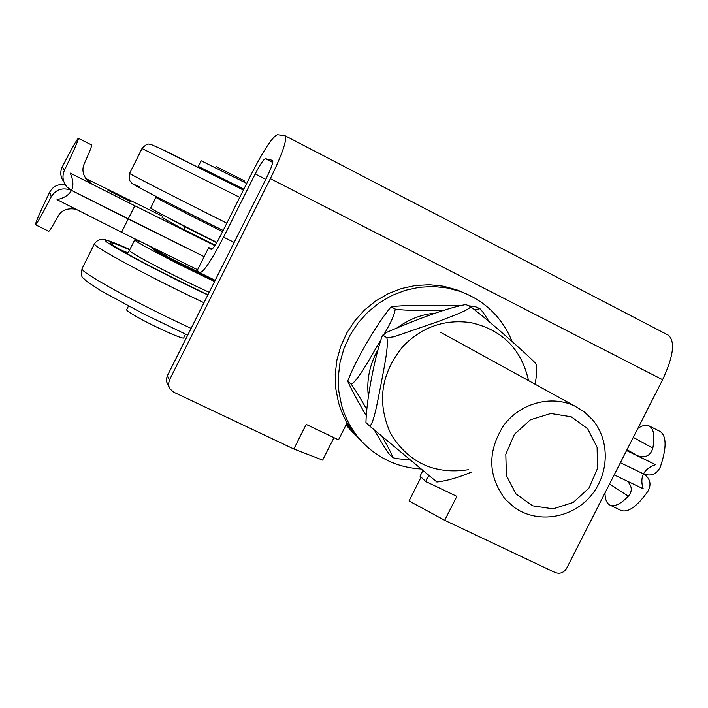 <?xml version="1.0" encoding="UTF-8"?>
<svg xmlns="http://www.w3.org/2000/svg" width="708" height="708" viewBox="0 0 708 708"><rect width="100%" height="100%" fill="white"/><g stroke="black" fill="none" stroke-linecap="round" stroke-linejoin="round"><path stroke-width="1.06" d="M107.943 190.231L130.157 201.32L107.943 190.231M659.971 431.42L660.343 431.606C666.688 436.332 666.662 448.146 660.281 467.068C656.608 474.325 651.015 476.599 643.51 473.9L620.376 462.713L643.97 474.148C650.271 478.608 651.617 484.272 648.015 491.14C636.996 506.627 627.934 513.035 620.827 510.38L610.075 505.131M614.181 474.882L643.183 488.759C641.324 482.989 641.43 478.033 643.51 473.9C645.634 469.793 649.617 466.714 655.458 464.669L637.625 455.784C645.59 458.2 650.652 455.642 652.82 448.111C655.006 436.243 653.829 428.88 649.28 426.03C646.298 424.499 642.483 425.287 637.837 428.402M655.458 464.669L626.571 450.536M65.242 184.691C58.145 183.753 52.95 186.266 49.648 192.24C40.206 211.878 35.462 222.719 35.435 224.746C36.524 224.392 41.79 215.073 51.242 196.78C55.976 189.302 62.72 187.16 71.481 190.355C69.198 194.859 64.393 197.957 57.047 199.647L121.581 232.268L128.201 219.011L71.481 190.355L204.152 256.659L128.201 219.011L134.812 205.762L70.251 173.133C73.296 180.08 73.703 185.815 71.481 190.355L67.074 187.08C62.729 181.832 61.853 176.221 64.446 170.247C73.844 150.671 78.491 140.025 78.393 138.317C77.137 138.945 71.747 148.485 62.242 166.946C59.853 172.088 60.401 177.089 63.897 181.947M70.251 173.133L91.527 183.735L88.066 179.814L85.27 177.991M91.562 144.954L91.615 144.981C92.005 145.777 89.589 151.954 84.349 163.504C81.393 170.168 83.066 176.469 89.35 182.407L91.527 183.735M85.677 178.62L86.332 178.956M214.887 245.641L134.812 205.762M162.822 216.365L86.447 178.876M215.188 245.189L181.991 228.657L162.203 217.604M76.013 209.232C67.472 207.789 61.49 210.126 58.074 216.259C52.498 226.454 49.392 231.445 48.728 231.233L35.471 224.763M121.581 232.268L197.594 269.748M604.986 492.954C605.048 499.193 606.614 503.193 609.703 504.954C614.349 507.114 620.562 504.193 628.341 496.175C632.58 491.184 632.209 486.166 627.217 481.121M127.024 253.65L129.422 250.446L129.945 251.172C133.529 254.915 180.947 279.536 209.187 292.28M141.237 241.95L134.724 239.835L135.272 240.499C138.972 244.03 186.434 268.58 214.595 281.501M153.654 248.889L152.68 248.747L153.078 249.216C156.495 252.429 206.833 277.66 215.17 280.341L199.868 272.757M127.706 252.738L119.794 249.499M222.595 231.613C191.346 216.108 154.397 197.098 155.946 197.346L150.636 207.975C148.99 207.931 185.655 226.967 216.931 242.357M244.003 182.044L244.517 181.009L242.986 180.097L216.108 166.575L215.586 167.619M128.484 306.077L126.644 309.768C126.626 310.759 131.352 313.839 140.795 319.007C158.486 328.662 183.859 339.778 183.699 337.849L185.54 334.185M208.701 172.451L209.01 171.84L243.747 189.381M516.026 493.989L506.397 475.59L505.804 454.27L514.406 434.314L530.487 419.756L550.789 413.507L571.223 416.782L587.737 428.853L597.101 447.261L597.525 468.369L588.994 488.051L573.161 502.485L553.098 508.848L532.708 505.839L516.026 493.989M505.114 499.087L513.946 507.149C536.425 523.593 570.374 518.964 589.693 497.193C609.216 475.608 610.588 440.916 592.516 419.711L584.304 411.87L574.622 405.958C551.205 394.763 520.3 403.056 503.83 425.243C487.343 451.129 487.768 475.741 505.114 499.087M463.793 292.731L456.872 289.882L443.429 286.209L429.499 284.731L415.41 285.501L401.533 288.51L388.205 293.687L375.78 300.909L364.558 309.998L354.841 320.742L346.867 332.84L340.849 346.008L336.937 359.903L335.22 374.178L335.734 388.453L338.477 402.383C342.973 418.012 351.009 431.331 362.584 442.332M512.247 341.76C502.361 317.742 485.307 301.059 461.085 291.705L447.527 287.997L433.464 286.51L419.251 287.289L405.241 290.333L391.789 295.555L379.24 302.856L367.921 312.033L358.106 322.875L350.062 335.096L343.982 348.398L340.026 362.425L338.291 376.824L338.813 391.241L341.566 405.295C346.389 422.003 355.151 436.048 367.868 447.412C383.019 460.501 400.595 467.678 420.596 468.953M358.549 438.279L346.336 424.349M354.319 434.146L346 425.004M479.918 308.688L479.997 308.741C482.493 311.308 485.423 315.502 488.785 321.308M384.373 333.689C390.913 322.83 394.533 314.618 395.232 309.06C405.224 310.927 428.721 310.299 443.606 310.352M474.794 309.688L479.953 308.715L475.387 306.635L468.705 305.821M366.487 408.967C360.567 398.392 355.496 390.161 351.292 384.294C358.584 380.116 371.266 355.726 379.851 341.619M374.479 430.216C380.099 440.243 385.002 448.208 389.179 454.094L392.913 457.634C391.958 454.465 388.409 447.518 382.267 436.809M409.18 459.404C402.109 459.368 396.701 458.793 392.967 457.669L392.913 457.642M459.448 305.475C436.597 305.405 405.596 304.767 391.533 306.741L390.807 307.166C376.762 323.928 355.788 359.823 347.849 380.745L347.832 381.55C351.566 389.666 357.567 400.834 365.841 415.056M391.559 307.015L395.232 309.06M348.044 381.524L351.292 384.294M208.887 172.097L198.311 166.407L243.844 189.169M198.311 166.407L201.143 160.743L246.711 183.452M465.882 304.537L465.82 304.529C443.836 308.529 409.136 322.698 386.754 332.326L382.347 335.627C374.966 356.133 366.54 398.48 365.947 422.322L366.24 422.871L365.939 422.322M471.298 472.156C458.306 477.581 446.837 480.874 436.871 482.015L369.797 426.163C374.16 422.596 377.948 399.082 381.046 384.187C383.754 369.018 388.878 346.362 386.851 337.716L393.852 336.796L436.845 322.016C449.872 316.998 469.209 310.192 470.563 306.67C489.325 320.901 524.009 351.593 535.788 363.478L536.186 364.691C536.859 370.134 536.514 376.647 535.142 384.258M470.563 306.67L466.006 304.59M386.851 337.716L383.108 335.3M369.797 426.163L366.24 422.871M428.659 475.679L425.72 481.493L456.846 496.352L444.704 520.318L409.047 500.981L421.092 477.165L420.048 476.183L422.782 470.776M212.055 249.198L208.71 247.543L211.232 249.49C212.781 249.296 215.958 244.552 220.763 235.268L251.986 172.92C264.111 149.397 272.589 136.653 277.439 134.688L285.253 135.821C287.174 139.927 282.209 154.202 270.359 178.655L169.513 379.877L167.318 375.833L166.398 378.992L166.522 381.621L169.283 387.603M167.318 375.833L266.704 177.513C271.421 167.769 273.412 162.061 272.651 160.389L265.429 158.654C263.553 159.291 260.155 164.389 255.225 173.929L223.569 237.136C211.506 260.438 203.568 272.288 199.736 272.686L197.275 270.376L208.71 247.543M668.175 335.105L668.573 335.318C675.361 341.769 673.37 356.584 662.608 379.736L566.657 568.259C563.798 572.799 559.975 574.223 555.196 572.56L444.704 520.318M347.106 422.826L338.521 439.854L306.21 424.428L293.838 448.987L173.77 392.223L169.929 388.825L169.053 387.028L168.539 383.754L169.513 379.877M293.838 448.987L322.653 460.103L333.964 437.677M421.092 477.165L425.72 481.493M148.291 245.437L169.451 257.818L207.515 276.518M216.71 242.729L163.353 215.303L162.043 217.914M163.353 215.303L165.221 216.144M169.823 218.551C171.256 219.799 198.789 233.932 216.763 242.64M184.93 226.87L183.629 229.472M170.23 256.252L169.451 257.818M627.005 449.686L637.625 455.784M652.82 448.111L633.262 437.394M64.446 170.247L62.242 166.946M49.648 192.24L51.242 196.78M609.553 483.98L628.341 496.175M187.7 335.167L143.317 313.759L101.377 291.015L86.845 281.465L83.464 278.262C81.544 277.633 81.075 274.447 82.048 268.677L82.579 269.89C86.42 275.226 132.378 300.59 176.77 321.662L191.098 328.388M82.048 268.677L94.447 243.826L95.067 244.871C99.217 249.588 145.388 274.571 189.673 295.9L203.957 302.714M94.447 243.826C96.332 241.118 98.731 239.614 101.651 239.304C104.527 240.463 95.651 234.906 129.883 249.517C111.395 241.322 103.395 238.561 105.864 241.233C109.917 245.455 151.884 268.022 192.01 287.439L207.825 294.997M129.732 249.836C114.873 243.348 108.607 241.304 110.935 243.694C114.838 247.694 153.813 268.642 191.072 286.669L207.957 294.732L191.054 286.651C164.052 273.483 141.883 262.013 124.519 252.243C108.483 242.817 113.422 245.26 111.537 244.003L111.926 244.393M239.746 197.355L141.998 148.512C148.689 141.618 148.715 144.91 150.848 144.361L164.557 150.494L243.41 190.054L155.123 145.998M226.808 223.197C178.027 198.744 127.493 172.867 129.564 173.433L129.511 180.363L132.246 183.576L140.087 187.16C113.094 174.336 165.017 201.488 223.162 230.481M435.924 313.06C422.127 314.184 409.525 318.919 398.108 327.264M377.452 350.69C369.461 365.186 366.443 380.506 368.39 396.648M528.549 380.639C521.504 349.256 502.388 329.946 471.201 322.706C445.314 318.91 422.764 326.592 403.551 345.743C380.815 373.063 376.541 402.409 390.728 433.774C408.658 462.775 434.526 474.758 468.324 469.723M662.608 379.736L270.359 178.655M272.757 162.424L265.429 158.654M265.783 179.336L255.225 173.929M234.162 242.437L223.569 237.136M649.28 426.03L660.343 431.606M78.393 138.317L91.615 144.981M85.995 178.558L89.341 182.398M129.422 250.455L134.724 239.835M141.998 148.512L129.564 173.433M440.004 331.981L574.622 405.958M456.872 289.882L461.085 291.705M347.832 381.55L347.84 380.745M390.807 307.157L391.533 306.741M382.355 335.619L383.161 334.663M668.573 335.318L285.253 135.821M154.229 249.216L153.928 249.818"/></g></svg>
